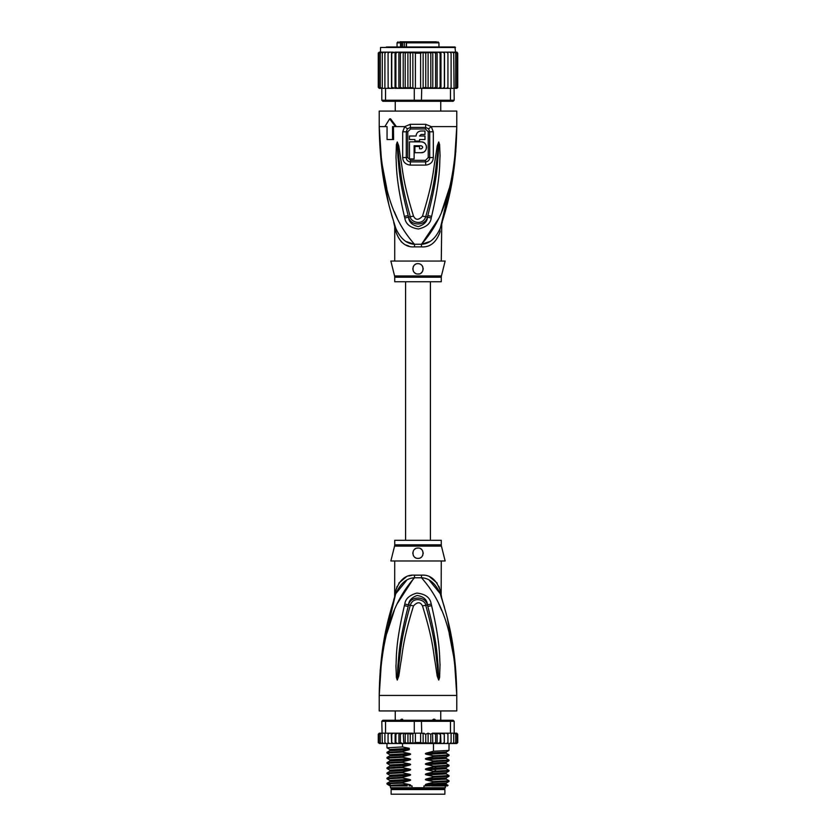 <?xml version="1.0" encoding="UTF-8"?>
<svg xmlns="http://www.w3.org/2000/svg" width="836" height="836" viewBox="0 0 836 836"><rect width="100%" height="100%" fill="white"/><g stroke="black" fill="none" stroke-linecap="round" stroke-linejoin="round"><path stroke-width="1.25" d="M444.888 794.2L391.112 794.2L391.112 789.55L444.888 789.55L444.888 794.2M393.307 788.515L393.307 789.55M442.693 788.515L442.693 789.55M440.75 720.256L440.75 710.945M395.25 720.256L395.25 710.945M399.869 720.622L401.332 719.221L404.258 720.622M431.742 720.622L433.487 719.221L434.668 719.221L436.131 720.622M401.332 719.221L402.513 719.221M433.487 719.221L434.668 719.221M381.456 661.213L379.22 695.427C381.362 624.555 398.333 596.267 414.478 577.78A10.345 1.547 90 0 0 414.52 575.158L414.217 575.158M441.272 544.832A5.173 5.173 90 0 0 441.429 546.086L394.571 546.086A5.173 5.173 -90 0 0 394.728 544.832L394.728 540.296L441.272 540.296L441.272 544.832L394.728 544.832M441.272 560.977L441.157 594.772M380.244 669.751L379.22 695.427C379.92 642.017 389.618 613.896 395.794 593.685C400.465 583.413 406.683 578.115 414.478 577.78L421.522 577.78C429.317 578.115 435.535 583.413 440.206 593.685C446.382 613.896 456.08 642.048 456.78 695.427C454.648 624.565 437.646 596.246 421.522 577.78A10.345 1.547 90 0 1 421.48 575.158C430.08 574.531 436.308 579.609 440.164 590.404C441.659 596.998 441.659 596.998 440.164 590.404L438.869 586.318M454.836 660.179L456.78 695.427L379.22 695.427L379.22 710.945L456.78 710.945L456.78 695.427L454.46 660.649L449.204 633.552M414.008 577.854L397.33 603.487M394.279 610.541L386.807 633.51M441.701 610.499L438.67 603.487M431.606 605.672C440.405 643.271 439.318 655.445 440.029 664.662L439.59 677.578L438.712 680.034L437.197 676.073L435.096 662.06C433.278 652.467 433.278 640.648 422.504 605.943C420.33 601.732 417.331 601.732 413.496 605.933C402.409 641.797 402.712 652.885 400.883 662.185L398.803 676.042L397.288 680.034L396.41 677.557L395.95 666.188C396.682 657.159 395.115 645.81 404.394 605.672L404.791 604.094C405.439 598.827 409.452 595.159 416.819 593.09C425.461 593.978 430.258 597.646 431.209 604.094L431.606 605.672A5.173 0.533 167.3 0 0 427.833 606.476C437.468 643.438 436.873 655.57 438.043 664.651L438.67 679.804L436.852 661.861C435.389 652.237 435.514 640.397 425.733 605.358C425.743 600.091 413.183 595.692 410.267 605.358C400.214 641.567 400.611 652.644 399.138 661.976L397.33 679.804L397.842 666.167C399.054 657.263 397.988 645.946 408.167 606.487L408.532 604.909C408.773 600.697 411.625 597.552 417.112 595.483C423.601 596.517 427.06 599.652 427.468 604.909L427.833 606.476L427.374 604.94C425.472 595.619 410.121 595.932 408.626 604.94L408.167 606.487A5.173 0.533 12.7 0 0 404.394 605.672M431.209 604.094A5.173 0.554 167.1 0 0 427.468 604.909L425.733 605.358A5.173 0.763 -15.8 0 0 422.504 605.943M439.59 677.578A5.173 0.679 -172.7 0 0 438.722 677.4L438.691 679.762A5.173 2.414 -128.3 0 1 438.816 679.981M438.712 680.034A5.173 2.759 -102.6 0 0 438.67 679.804L438.168 675.864L437.197 676.073M413.496 605.933A5.173 0.773 -164.2 0 0 410.267 605.358L408.532 604.909A5.173 0.554 12.9 0 0 404.791 604.094M398.803 676.042L397.831 675.843L397.33 679.804A5.173 2.759 -77.2 0 0 397.288 680.034M397.184 679.981A5.173 2.414 -51.7 0 1 397.309 679.762L397.278 677.379A5.173 0.679 -7.2 0 0 396.41 677.557M441.272 595.295L441.753 598.419L440.206 593.685C442.296 600.07 442.296 600.07 440.206 593.685A10.345 7.284 161.5 0 1 440.164 590.404M406.62 580.383L395.794 593.675C393.704 600.07 393.704 600.07 395.794 593.685A10.345 7.284 18.5 0 0 395.836 590.404C399.692 579.609 405.92 574.531 414.52 575.158L421.48 575.158M394.759 596.82L395.543 594.417M395.47 594.647L382.439 650.084M395.313 595.127L394.791 596.726M397.131 586.318L395.836 590.404C394.341 596.998 394.341 596.998 395.836 590.404L395.438 592.128M395.115 593.57L394.926 594.406M394.655 597.144L394.728 560.977M411.699 575.367L408.846 575.994M406.139 576.997L398.856 583.079M440.196 593.623L429.349 580.362M437.144 583.089L429.903 577.018M454.157 654.463L447.218 617.689M444.48 607.458L441.993 599.172M441.512 597.667L441.241 596.82M441.105 596.402L440.541 594.689M441.429 546.086L445.149 560.977L390.851 560.977L394.571 546.086M418 548.05C424.688 547.643 424.615 558.741 418 558.396C411.396 558.72 411.281 547.664 418 548.05A5.173 5.173 0 0 0 416.725 548.217L417.185 548.113M418 558.396L419.191 558.26A5.173 5.173 0 0 1 416.798 558.249M420.654 557.664L421.365 557.152M422.389 555.961L422.828 555.083M423.173 553.38L423.141 552.638M420.414 548.656A5.173 5.173 0 0 1 421.417 549.346L421.01 549.022M415.502 548.698L414.844 549.127M412.88 552.533L412.869 552.565A5.173 5.173 0 0 0 412.859 553.787M413.747 556.17A5.173 5.173 0 0 1 413.162 555.041L413.183 555.104M415.628 557.821A5.173 5.173 0 0 1 414.593 557.121L414.656 557.173M415.555 548.667A5.173 5.173 0 0 0 414.562 549.356M413.768 550.255A5.173 5.173 0 0 0 413.193 551.321M420.362 557.821A5.173 5.173 0 0 0 421.396 557.121M422.243 556.17A5.173 5.173 0 0 0 422.838 555.041M423.141 553.787A5.173 5.173 0 0 0 423.12 552.533M422.807 551.332A5.173 5.173 0 0 0 422.232 550.255M429.829 785.924L426.611 785.349L446.194 784.272L448.044 785.359L423.936 785.924L423.936 787.731L390.464 787.731L390.464 785.924M412.064 787.731L412.064 785.924L409.076 785.924M445.536 785.924L444.762 788.515L391.238 788.515L390.464 787.731M423.936 787.731L445.536 787.731M448.044 785.359L447.479 785.924L431.679 785.924M428.105 743.497L425.764 742.493L423.141 743.329L420.602 742.493L415.398 742.493L412.869 743.392L410.236 742.493L407.937 743.517L405.199 742.493L403.819 743.528L440.53 743.528L440.123 742.493L437.113 743.528L437.113 733.182L435.608 734.217L435.608 742.493L432.797 743.528L432.557 733.182L430.801 734.217L430.801 742.493L428.105 743.497L428.105 733.214L430.801 734.217M389.482 733.182L388.061 734.217L388.217 733.182L391.185 733.182L385.532 733.182L385.532 721.29L414.269 721.29L414.269 733.182L420.602 733.182L420.602 742.493M423.141 743.329L423.141 733.381L420.602 733.182M421.731 733.182L421.417 720.256L453.164 720.256L454.199 721.29L450.468 721.29L449.747 720.256M386.253 720.256L385.532 721.29L381.801 721.29L382.836 720.256L414.583 720.256L414.269 721.29L450.468 721.29L450.468 733.182L444.282 733.182L444.25 742.493L442.662 743.528L440.969 743.528L440.53 733.182L440.123 742.493M414.583 720.256L421.417 720.256M455.839 733.182L457.052 734.217L455.839 733.182L450.468 733.182M454.408 733.182L455.704 734.217L454.199 733.182L454.199 721.29M381.801 721.29L382.292 742.493L383.651 743.528L382.292 742.493M385.532 733.182L382.292 733.182M455.704 734.217L455.704 742.493L455.024 743.528L452.349 743.528L453.708 742.493L452.349 743.528L444.324 743.528L444.324 733.182L432.557 733.182M453.708 733.182L453.708 742.493M450.771 743.528L451.106 742.493L449.705 743.528L450.771 743.528M451.106 733.182L451.106 742.493M447.782 743.528L447.939 742.493L446.518 743.528L447.782 743.528M447.939 734.217L447.782 733.182L446.518 733.182L447.939 734.217L447.939 742.493M446.518 733.182L444.815 733.182M444.324 743.528L444.25 742.493L444.282 743.528L442.662 743.528M440.969 733.182L444.25 734.217M444.229 742.671L444.282 743.528L438.2 743.528M437.113 733.182L440.123 734.217M437.113 743.528L435.608 742.493M432.797 733.182L435.608 734.217M432.797 743.528L430.801 742.493M423.141 733.381L425.764 734.217L428.105 733.214M425.764 734.217L425.764 742.493M415.398 733.182L415.398 742.493M455.233 733.182L456.749 733.182L457.731 734.217L457.731 742.493L456.749 743.528L457.72 742.64M444.25 742.493L444.282 743.528M454.909 733.182L456.623 733.182L457.731 734.217L456.749 733.182L457.731 734.217L457.731 742.493L456.623 743.528M457.052 734.217L457.052 742.493L456.216 743.528L453.958 743.528M457.052 742.493L455.839 743.528M455.704 742.493L454.408 743.528M436.57 743.528L433.132 743.528M378.321 742.828L380.767 743.528M381.592 743.528L380.296 742.493L380.976 743.528L385.751 743.528M385.751 743.444L384.894 742.493L386.295 743.528L389.482 743.528L388.217 743.528L388.061 742.493L389.482 743.528L391.718 743.528L391.75 742.493L391.718 743.528L399.524 743.528L400.392 742.493L402.503 743.528L398.939 743.528L398.939 733.182L399.524 733.182L391.676 733.182L398.939 733.182M378.948 742.493L380.161 743.528L378.948 742.493L378.948 734.217L381.592 733.182M393.275 733.182L391.75 734.217L391.718 733.182L391.75 742.493L393.275 743.528L391.718 743.528M395.877 742.493L395.532 743.528L397.706 743.528L395.877 742.493L395.877 734.217L397.706 733.182M432.557 743.528L417.812 743.528M433.132 733.182L436.57 733.182M438.2 733.182L440.53 733.182M442.662 733.182L444.282 733.182M379.251 733.182L378.269 734.217L379.251 733.182L378.269 734.217L379.251 733.182L380.767 733.182M379.377 733.182L381.091 733.182M378.948 734.217L380.161 733.182M403.297 733.182L411.96 733.182L402.503 733.182L403.297 733.182L403.819 743.528L402.503 743.528L402.524 746.935L409.264 748.356L409.264 749.693L402.524 751.449L402.524 752.107L409.389 753.549C411.009 753.926 411.009 754.354 409.389 754.835L402.524 756.622L402.524 757.28L409.389 758.712C411.009 759.098 411.009 759.527 409.389 760.008L402.524 761.795L402.524 762.453L409.389 763.885C411.009 764.271 411.009 764.7 409.389 765.18L402.524 766.967L402.524 767.626L409.389 769.057C411.009 769.433 411.009 769.872 409.389 770.353L402.524 772.14L402.524 772.788L409.389 774.23C411.009 774.606 411.009 775.035 409.389 775.515L402.524 777.302L402.524 777.961L409.389 779.403C411.009 779.779 411.009 780.207 409.389 780.688L402.524 782.475L402.524 783.133L409.389 784.576C411.009 784.952 411.009 785.38 409.389 785.861M400.392 734.217L399.524 733.182L402.503 733.182L400.392 734.217L400.392 742.493M397.706 743.528L398.939 743.528M393.275 743.528L395.125 743.528L395.125 733.182M380.161 743.528L382.042 743.528M379.377 743.528L381.091 743.528M403.819 733.182L405.199 734.217L405.199 742.493M405.199 734.217L407.937 733.182L410.236 734.217L410.236 742.493M407.937 743.517L407.937 733.182M410.236 734.217L414.269 733.182M412.869 743.392L412.869 733.318M395.532 733.182L395.877 734.217M411.96 733.182L413.308 733.36M388.061 734.217L388.061 742.493M391.676 743.528L391.185 733.182M384.894 733.182L384.894 742.493M380.296 734.217L380.296 742.493M378.269 734.217L378.269 742.493L378.269 734.217M391.75 734.217L391.718 733.182M426.611 785.349C424.97 784.952 424.97 784.523 426.611 784.063L433.476 782.277L448.995 781.451L449.026 780.751L433.476 781.618L433.476 782.277M433.476 781.618L426.611 780.176C424.97 779.789 424.97 779.351 426.611 778.891L433.476 777.104L448.995 776.278L449.026 775.589L433.476 776.445L433.476 777.104M433.476 776.445L426.611 775.014C424.97 774.617 424.97 774.188 426.611 773.718L433.476 771.931L448.995 771.105L449.026 770.416L433.476 771.273L433.476 771.931M433.476 771.273L426.611 769.841C424.97 769.444 424.97 769.015 426.611 768.545L433.476 766.758L448.995 765.933L449.026 765.243L433.476 766.1L433.476 766.758M433.476 766.1L426.611 764.668C424.97 764.271 424.97 763.843 426.611 763.372L433.476 761.586L448.995 760.77L449.026 760.07L433.476 760.938L433.476 761.586M433.476 760.938L426.611 759.496C424.97 759.098 424.97 758.67 426.611 758.21L433.476 756.423L448.995 755.598L449.026 754.898L433.476 755.765L433.476 756.423M433.476 755.765L426.611 754.323C424.97 753.926 424.97 753.497 426.611 753.037L433.476 751.25L448.995 750.425L449.026 743.528M433.476 743.528L433.476 751.25M426.611 780.176L446.194 779.1L449.026 780.751M426.611 775.014L446.194 773.927L449.026 775.589M426.611 764.668L446.194 763.592L449.026 765.243M426.611 754.323L446.194 753.246L449.026 754.898M426.611 769.841L446.194 768.754L449.026 770.416M426.611 759.496L446.194 758.419L449.026 760.07M402.524 782.475L387.005 783.301L387.005 784.032L390.057 785.924M387.005 783.301L389.806 781.691L409.389 780.688M402.524 772.14L386.974 772.997L386.974 773.655L402.524 772.788M387.005 772.966L389.806 771.346L409.389 770.353M426.611 778.891L446.194 777.898L446.184 779.1M426.611 784.063L446.194 783.071L446.184 784.262M402.524 777.302L386.974 778.17L386.974 778.828L402.524 777.961M387.005 778.128L389.806 776.519L409.389 775.515M426.611 773.718L446.194 772.725L446.184 773.927M390.172 784.377C383.63 783.959 387.747 783.551 402.524 783.133M409.389 774.23L389.806 775.306L386.974 773.655M409.389 779.403L389.806 780.479L386.974 778.828M409.389 769.057L389.806 770.134L386.974 768.483L402.524 767.626M402.524 766.967L387.005 767.793L386.974 768.483M389.806 764.961L386.974 763.31L402.524 762.453M402.524 761.795L387.005 762.62L386.974 763.31M389.816 759.799L386.974 758.137L402.524 757.28M402.524 756.622L387.005 757.447L386.974 758.137M402.524 751.449L386.974 752.316L386.974 752.975L402.524 752.107M389.816 754.636L386.974 752.975M389.816 749.464L386.974 747.802L402.524 746.935M407.32 785.924L391.823 785.924C386.869 785.474 392.732 785.025 409.389 784.576M446.194 777.898L448.995 776.278M446.194 772.725L448.995 771.105M426.611 768.545L446.194 767.552L448.995 765.933M389.816 764.971L409.389 763.885M387.005 762.62L389.806 761L389.806 759.799L409.389 758.712M387.005 757.447L389.806 755.828L389.806 754.626L409.389 753.549M426.611 763.372L446.215 762.369L446.184 763.582M426.611 758.21L446.215 757.197L446.184 758.409M387.005 752.275L389.806 750.665L389.806 749.453L409.264 748.377M426.611 753.037L446.215 752.034L446.184 753.236M387.005 767.793L389.806 766.173L409.389 765.18M389.806 761L409.389 760.008M389.806 755.828L409.389 754.835M389.806 750.655L409.264 749.673M422.42 733.465L424.04 733.182M402.064 41.8L400.496 42.835L401.301 42.835L401.301 46.973M410.371 41.8L399.786 41.8M426.496 41.8L410.779 41.8M397.058 46.973L397.058 42.835L400.496 42.835L400.496 46.973M406.4 46.973L406.4 42.835L438.942 42.835L438.942 46.973M440.75 111.094L440.75 101.271M395.25 111.094L395.25 101.271M428.419 41.8L435.535 41.8M436.507 41.8L408.093 41.8M402.659 41.8L404.582 41.8M422.598 41.8L423.141 41.8M404.06 42.835L404.06 41.8M404.331 46.973L404.331 42.312L402.638 42.312L402.638 46.973M406.4 42.835L407.142 41.8L406.244 42.835L406.244 46.973M401.667 42.312L401.301 42.835M456.937 52.156L457.731 53.18L456.759 52.145L455.495 52.145L454.972 46.973L418 46.973L449.549 46.973M386.451 46.973L418 46.973L380.505 47.485L455.495 47.485M437.113 88.344L438.2 88.344L436.57 88.344L437.113 88.344L437.113 52.145L435.608 53.18L435.608 87.31L433.132 88.344L424.04 88.344L432.797 88.344L432.797 52.145L397.8 52.145L395.877 53.18L395.877 87.31L397.8 88.344L399.43 88.344L400.392 87.31L402.868 88.344L421.731 88.344L421.417 101.271L449.747 101.271L450.468 100.236L454.199 100.236L453.164 101.271L449.747 101.271M432.557 52.145L430.801 53.18L428.105 52.177L425.764 53.18L423.141 52.334L420.602 53.18L415.398 53.18L412.859 52.334L410.236 53.18L407.895 52.177L405.199 53.18L403.443 52.145M391.488 88.344L391.488 52.145L388.144 52.145L388.061 53.18L389.555 52.145L388.061 53.18L388.144 88.344L393.338 88.344L385.532 88.344L385.532 100.236L381.801 100.236L382.836 101.271L414.583 101.271L414.269 100.236L450.468 100.236L450.468 88.344L444.365 88.344L447.856 88.344L447.939 87.31L446.445 88.344L447.939 87.31L447.939 53.18L446.445 52.145L444.365 52.145L444.365 88.344L440.53 88.344L442.662 88.344L444.25 87.31M414.583 101.271L421.417 101.271M414.269 88.344L414.269 100.236L385.532 100.236L386.253 101.271M385.532 88.344L381.801 88.344L381.801 100.236M453.708 53.18L452.297 52.145L453.248 52.145L453.708 53.18L454.199 100.236M453.708 88.344L450.468 88.344M424.04 88.344L421.731 88.344M411.96 88.344L403.443 88.344L405.199 87.31L407.895 88.313L407.895 52.177M403.203 52.145L403.203 88.344L395.031 88.344L395.877 87.31M388.061 87.31L389.555 88.344M381.634 88.344L380.296 87.31L381.801 88.344L379.763 88.344L378.948 87.31L380.181 88.344M380.829 52.145L379.387 52.145L378.269 53.18L378.269 87.31L379.241 88.344L378.269 87.31L379.387 88.344L380.829 88.344M379.241 88.344L380.505 88.344M455.171 88.344L456.937 88.323M455.495 88.344L457.7 87.561M456.613 88.344L457.731 87.31L457.731 53.18L457.731 87.31M455.819 88.344L457.052 87.31L454.366 88.344M391.635 88.344L391.75 87.31L395.031 88.344L395.031 52.145L391.75 53.18L391.75 87.31M438.2 88.344L440.53 88.344L440.123 87.31L438.2 88.344M432.797 88.344L436.57 88.344L435.608 87.31M422.42 88.062L425.764 87.31L428.105 88.313L430.801 87.31L432.557 88.344M420.602 53.18L420.602 88.344M415.398 53.18L415.398 88.344M410.236 53.18L410.236 87.31L412.859 88.146L412.859 52.334M412.859 88.146L413.58 88.062M407.895 88.313L410.236 87.31M428.105 88.313L428.105 52.177M430.801 53.18L430.801 87.31M425.764 53.18L425.764 87.31M423.141 88.146L423.141 52.334M405.199 53.18L405.199 87.31M393.338 52.145L385.177 52.145L384.894 53.18L386.357 52.145M384.894 53.18L384.894 88.344M380.296 87.31L380.296 53.18L381.634 52.145L385.532 52.145L383.703 52.145L382.292 53.18L382.292 88.344M383.703 52.145L382.752 52.145L382.292 53.18M381.634 52.145L380.296 53.18M381.791 52.145L380.181 52.145L378.948 53.18L378.948 87.31M380.181 52.145L378.948 53.18M379.387 52.145L378.269 53.18L379.241 52.145L378.269 53.18L378.269 87.31M380.505 47.485L380.505 52.145L378.3 52.919M456.759 52.145L455.171 52.145M457.731 53.18L456.613 52.145M455.819 52.145L457.052 53.18L455.819 52.145L450.823 52.145L451.106 53.18L449.643 52.145L444.512 52.145L444.512 88.344M457.052 53.18L457.052 87.31M455.704 53.18L454.366 52.145L455.704 53.18L455.704 87.31M452.297 52.145L447.856 52.145L447.939 53.18M451.106 53.18L451.106 88.344M450.823 52.145L449.643 52.145M447.856 52.145L446.445 52.145M400.392 87.31L400.392 53.18L402.868 52.145M400.392 53.18L399.43 52.145M398.887 88.344L398.887 52.145M397.8 52.145L395.031 52.145M395.877 53.18L395.47 52.145M391.75 53.18L391.635 52.145M444.365 52.145L442.662 52.145L444.25 53.18M440.969 88.344L440.969 52.145L442.662 52.145M440.969 52.145L440.123 53.18L440.123 87.31M440.53 52.145L438.2 52.145L440.123 53.18M437.113 52.145L438.2 52.145M436.57 52.145L433.132 52.145L435.608 53.18M385.532 52.145L388.144 52.145M455.766 152.1L456.78 126.602C456.08 180.012 446.382 208.143 440.206 228.353C442.296 221.968 442.296 221.968 440.206 228.353C435.566 238.594 429.349 243.893 421.522 244.258A10.345 1.547 -90 0 0 421.48 246.881L414.52 246.881C405.888 247.477 399.66 242.398 395.836 231.635C394.341 225.041 394.341 225.041 395.836 231.635A10.345 7.284 -18.5 0 0 395.794 228.353C393.704 221.968 393.704 221.968 395.794 228.353C389.618 208.143 379.92 179.991 379.22 126.602L381.174 161.944M395.794 228.353L394.247 223.609L395.794 228.353C400.434 238.594 406.651 243.893 414.478 244.258A10.345 1.547 -90 0 1 414.52 246.881L413.945 246.871M441.272 261.051L441.753 223.609L440.206 228.353A10.345 7.284 -161.5 0 0 440.164 231.635C441.659 225.041 441.659 225.041 440.164 231.635C436.34 242.398 430.112 247.477 421.48 246.881M394.571 275.953A5.173 5.173 -90 0 1 394.728 277.207L441.272 277.207A5.173 5.173 90 0 1 441.429 275.953L445.149 261.051L390.851 261.051L394.571 275.953L441.418 275.953M441.272 277.207L441.272 281.742L394.728 281.742L394.728 277.207M419.045 273.874A5.173 5.173 0 0 1 418 273.989C411.312 274.396 411.385 263.309 418 263.643L416.798 263.779A5.173 5.173 0 0 1 419.191 263.779M420.654 264.375L420.362 264.218A5.173 5.173 0 0 1 421.365 264.887M422.389 266.078L422.243 265.858A5.173 5.173 0 0 1 422.828 266.956M423.131 268.21A5.173 5.173 0 0 1 423.141 269.401M422.891 270.477A5.173 5.173 0 0 1 422.452 271.449M421.814 272.306A5.173 5.173 0 0 1 421.01 273.017M415.586 273.382A5.173 5.173 0 0 1 414.583 272.693M413.768 271.773A5.173 5.173 0 0 1 413.193 270.707L413.768 271.773M412.88 269.505A5.173 5.173 0 0 1 412.859 268.251M413.162 266.998A5.173 5.173 0 0 1 413.747 265.869L413.339 266.559M414.604 264.918A5.173 5.173 0 0 1 415.628 264.218L414.593 264.918M412.827 268.638L412.869 269.464M418 263.643C425.305 263.81 423.946 274.887 418 273.989M414.123 145.736L421.104 145.736C423.11 146.781 423.11 147.815 421.104 148.839L419.547 148.839L419.547 146.519L414.896 146.519L414.896 152.716L421.104 152.716C428.126 153.03 428.116 141.566 421.104 141.859L409.473 141.859L409.473 158.924L414.123 158.924L414.123 145.736M414.896 139.539L414.896 141.085L419.547 141.085L419.547 139.539L424.981 139.539L424.981 136.017L419.547 136.017L421.104 134.471L424.981 134.471L424.981 131.001L421.104 131.001C418.063 131.294 416.391 132.966 416.088 136.017L409.473 136.017L409.473 139.539L414.896 139.539M421.104 145.736L422.441 146.519M422.629 147.031L422.629 147.564M421.637 148.745L421.104 148.839M421.104 152.716L423.392 152.215M424.165 151.776L425.137 150.929M425.806 149.999L426.266 148.954M426.496 147.93L426.506 146.749M426.287 145.694L425.806 144.576M425.085 143.604L424.092 142.757M423.486 142.413L421.584 141.88M421.104 131.001L419.975 131.127M418.125 131.983L417.174 132.893M416.224 134.878L416.088 136.017M440.697 226.901L441.209 225.302M406.651 241.677L413.715 244.133M401.019 241.573L403.506 243.589M406.16 245.052L408.825 246.035M454.544 160.826L456.78 126.602C454.638 197.484 437.667 225.772 421.522 244.258L429.307 241.688M407.759 157.576L407.769 131.785L410.591 128.963L410.486 127.427L407.435 128.786L406.286 131.795L406.275 157.565C406.421 160.094 407.822 161.547 410.466 161.902A2.581 0.533 -90 0 0 410.549 160.522A2.581 0.533 -90 0 0 410.549 160.334L407.759 157.576L402.68 157.544L402.691 131.816L404.77 126.602L410.288 124.313L425.712 124.313L431.23 126.602L433.309 131.816L433.32 157.544C433.058 161.985 430.509 164.504 425.691 165.11A5.173 1.066 -90 0 0 425.534 161.902L410.466 161.902A5.173 1.066 -90 0 0 410.309 165.11C405.491 164.504 402.942 161.985 402.68 157.544M410.591 128.963L425.409 128.963L428.231 131.785L428.241 157.576L425.451 160.334L410.549 160.334M404.394 216.367C395.616 178.799 396.703 166.625 395.982 157.398L396.41 144.482L397.288 142.005L398.803 145.986L400.904 160.031C402.722 169.624 402.733 181.454 413.496 216.096C415.67 220.328 418.669 220.328 422.504 216.096C433.602 180.189 433.288 169.112 435.128 159.822L437.197 145.966L438.712 142.005L439.59 144.461L440.06 155.82C439.339 164.838 440.917 176.187 431.606 216.367L431.209 217.945C430.613 223.452 426.339 227.131 418.366 229.001C410.246 227.747 405.711 224.058 404.791 217.945L404.394 216.367A5.173 0.533 -12.7 0 0 408.167 215.552L408.626 217.099C410.236 226.18 425.576 226.347 427.374 217.099L427.833 215.552L427.468 217.13C427.29 221.55 424.228 224.706 418.282 226.608C412.179 225.239 408.929 222.083 408.532 217.13L408.167 215.552C398.553 178.632 399.138 166.51 397.957 157.408L397.278 144.659M439.59 144.461A5.173 0.679 172.7 0 1 438.722 144.638L438.158 155.841C436.956 164.734 438.033 176.051 427.833 215.552A5.173 0.533 -167.3 0 0 431.606 216.367M397.184 142.057A5.173 2.414 51.8 0 0 397.309 142.277L399.159 160.23C400.622 169.854 400.507 181.694 410.267 216.681C410.434 221.989 422.65 226.378 425.733 216.681C435.807 180.43 435.389 169.353 436.862 160.021L438.691 142.277A5.173 2.414 128.3 0 0 438.816 142.057M437.197 145.966L438.168 146.175L438.67 142.235A5.173 2.759 102.6 0 0 438.712 142.005M397.288 142.005A5.173 2.759 77.2 0 0 397.33 142.235L397.831 146.196L398.803 145.986M425.409 128.963L425.514 127.427L428.565 128.786L429.714 131.795L429.725 157.565C429.579 160.094 428.178 161.547 425.534 161.902A2.581 0.533 -90 0 1 425.451 160.522A2.581 0.533 -90 0 1 425.451 160.334M440.52 227.423L453.561 171.955M381.843 167.576L388.782 204.35M391.447 214.329L392.408 217.621M386.796 188.487L381.54 161.39L379.22 126.602C381.352 197.474 398.354 225.793 414.478 244.258L421.522 244.258L438.67 218.551M441.721 211.487L449.193 188.528M394.299 211.55L397.33 218.551M404.791 217.945A5.173 0.554 -12.9 0 0 408.532 217.13L410.267 216.681A5.173 0.763 164.2 0 0 413.496 216.096M431.209 217.945A5.173 0.554 -167.1 0 1 427.468 217.13L425.733 216.681A5.173 0.773 15.8 0 1 422.504 216.096M396.41 144.482A5.173 0.679 7.2 0 0 397.278 144.649M393.453 126.602L393.589 139.539L387.058 139.539L387.058 126.602L385.793 126.602M392.533 139.539L392.533 126.602L396.4 126.602L390.579 118.848L389.66 118.848L395.459 126.602M428.565 128.786A5.173 1.181 139.8 0 0 431.23 126.602L456.78 126.602L456.78 111.094L379.22 111.094L379.22 126.602L387.058 126.602M384.863 126.602L389.66 118.848M436.235 771.189L434.595 769.58L434.595 768.284L436.235 766.675M406.474 46.973L406.474 42.835M406.359 42.312L404.331 42.312M410.288 124.313A5.173 1.024 90 0 0 410.497 127.427L425.514 127.427A5.173 1.024 90 0 0 425.712 124.313M407.769 131.785L402.691 131.816M428.241 157.576L433.32 157.544M428.231 131.785L433.309 131.816M396.4 126.602L404.77 126.602A5.173 1.181 40.2 0 0 407.435 128.786M425.691 165.11L410.309 165.11M395.794 593.685L393.725 599.725M440.206 593.685L442.275 599.725M386.974 747.802L386.974 743.528M448.995 781.451L446.194 783.071M389.806 780.479L389.806 781.691M389.806 775.306L389.806 776.519M389.806 770.134L389.806 771.346M448.995 760.76L446.194 762.38M448.995 755.598L446.194 757.207M448.995 750.425L446.194 752.034M389.806 766.173L389.806 764.971M446.194 768.754L446.194 767.552M405.585 281.742L405.585 540.296M430.415 281.742L430.415 540.296M397.058 42.835L398.093 41.8M438.942 42.835L437.907 41.8M441.533 224.309L441.753 223.609M440.206 228.353L442.275 222.313M393.725 222.313L394.728 226.744L394.728 261.051"/></g></svg>
